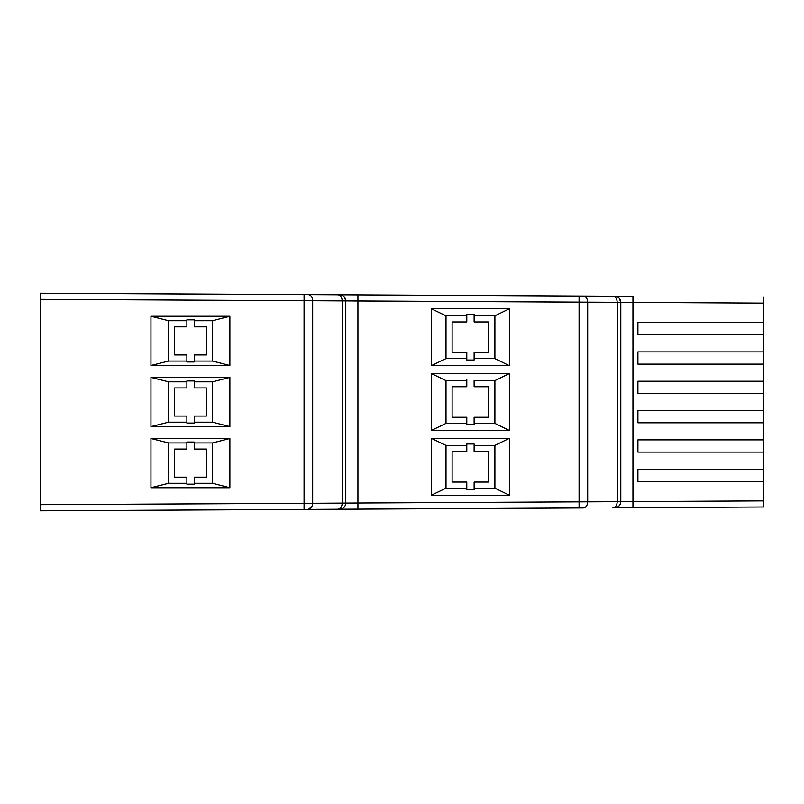<?xml version="1.0" encoding="UTF-8"?>
<svg xmlns="http://www.w3.org/2000/svg" width="804" height="804" viewBox="0 0 804 804"><rect width="100%" height="100%" fill="white"/><g stroke="black" fill="none" stroke-linecap="round" stroke-linejoin="round"><path stroke-width="1.21" d="M466.782 417.276L466.782 424.803L474.119 424.803L474.119 423.386L494.892 423.386L494.892 380.614L494.892 423.386L509.374 430.452L431.346 430.452L445.999 423.386L466.782 423.386L466.782 417.276L466.782 423.386L466.782 417.276L452.109 417.276L466.782 417.276L466.782 423.386L445.999 423.386L445.999 380.614L466.782 380.614L466.782 386.724L452.109 386.724L452.109 417.276L452.109 386.724L466.782 386.724L466.782 380.614L466.782 386.724L466.782 380.614L445.999 380.614L466.782 380.614L466.782 386.724L452.109 386.724L452.109 417.276L466.782 417.276M474.119 489.586L466.782 489.586L466.782 482.058L466.782 488.169L466.782 482.058L466.782 488.169L445.999 488.169L431.346 495.234L431.346 438.331L509.374 438.331L509.374 495.234L494.892 488.169L509.374 495.234L431.346 495.234L509.374 495.234L509.374 438.331L494.892 445.396L474.119 445.396L474.119 451.506L474.119 443.979L466.782 443.979L466.782 451.506L466.782 443.979L474.119 443.979L474.119 451.506L488.782 451.506L488.782 482.058L474.119 482.058L474.119 489.586L466.782 489.586L466.782 482.058L466.782 488.169L445.999 488.169L445.999 445.396L466.782 445.396L466.782 451.506L466.782 445.396L445.999 445.396L431.346 438.331L431.346 495.234L445.999 488.169L445.999 445.396L431.346 438.331L509.374 438.331L494.892 445.396L494.892 488.169L474.119 488.169L474.119 482.058L488.782 482.058L488.782 451.506L474.119 451.506L474.119 445.396L474.119 451.506L474.119 445.396L494.892 445.396L494.892 488.169L474.119 488.169M474.119 380.614L494.892 380.614L474.119 380.614L474.119 386.724L474.119 380.614L494.892 380.614L474.119 380.614L474.119 386.724L474.119 380.614L494.892 380.614L474.119 380.614L494.892 380.614L509.374 373.548L431.346 373.548L445.999 380.614L466.782 380.614L445.999 380.614L466.782 380.614L466.782 386.724L466.782 379.197L466.782 380.614L445.999 380.614L445.999 423.386L431.346 430.452L431.346 373.548L431.346 430.452L509.374 430.452L509.374 373.548L509.374 430.452L494.892 423.386L474.119 423.386L474.119 417.276L488.782 417.276L488.782 386.724L474.119 386.724L488.782 386.724L488.782 417.276L474.119 417.276L474.119 423.386L474.119 417.276L488.782 417.276L488.782 386.724L474.119 386.724L474.119 380.614M466.782 352.494L466.782 358.604L466.782 352.494L452.109 352.494L452.109 321.942L466.782 321.942L466.782 314.414L474.119 314.414L466.782 314.414L466.782 321.942L466.782 315.831L466.782 321.942L466.782 315.831L466.782 321.942L452.109 321.942L452.109 352.494L466.782 352.494L466.782 360.021L474.119 360.021L474.119 352.494L474.119 358.604L494.892 358.604L509.374 365.669L509.374 308.766L494.892 315.831L494.892 358.604L509.374 365.669L431.346 365.669L445.999 358.604L466.782 358.604L445.999 358.604L445.999 315.831L466.782 315.831L445.999 315.831L431.346 308.766L509.374 308.766L494.892 315.831L494.892 358.604L474.119 358.604L474.119 352.494L474.119 358.604L474.119 352.494L488.782 352.494L474.119 352.494L474.119 360.021L466.782 360.021L466.782 352.494M474.119 315.831L474.119 321.942L474.119 315.831L494.892 315.831L474.119 315.831L474.119 321.942L474.119 315.831M312.073 506.369L308.394 509.384C310.967 508.982 312.404 506.942 312.666 503.274L357.931 503.013L357.941 506.178L357.931 503.013L579.081 501.847L579.081 302.153L357.931 300.987L357.931 503.013L763.8 500.882L763.8 410.553L637.904 410.553L637.904 422.783L763.8 422.783L763.8 297.008L763.8 303.118L587.684 302.173L587.684 501.827L617.231 501.676L617.231 302.324L345.77 300.897L357.931 300.987L357.931 509.123L308.434 509.384L337.951 509.223C340.534 508.852 341.971 506.811 342.213 503.113L342.213 300.887L312.666 300.726C312.414 297.038 310.987 294.998 308.364 294.616L339.69 294.787C343.388 295.168 345.408 297.199 345.77 300.897L344.494 297.158L345.77 300.897L357.931 300.987L345.77 300.897L345.77 503.103L357.931 503.013L357.931 509.123L339.881 509.213L355.237 509.133M579.081 501.847L579.081 507.967L357.931 509.123L583.423 507.937C585.985 507.545 587.412 505.505 587.684 501.827C587.412 505.505 585.985 507.545 583.382 507.937L579.081 507.967L579.081 296.083M586.036 506.631L586.779 505.575L586.036 506.631M579.091 296.515L583.423 296.063C585.985 296.455 587.412 298.495 587.684 302.173L587.684 501.827M304.073 295.078L304.063 300.706L40.2 299.329L40.2 504.671L304.063 503.294L304.063 300.706L40.2 299.329L40.2 293.219L612.97 296.214C615.532 296.616 616.969 298.646 617.231 302.324C616.969 298.646 615.532 296.616 612.929 296.214L614.708 296.224C618.407 296.606 620.427 298.646 620.788 302.334L632.949 302.435L632.949 501.565L763.8 500.882L763.8 422.783L637.904 422.783L637.904 410.553L637.904 422.783L637.904 410.553L763.8 410.553L763.8 393.447L637.904 393.447L637.904 381.217L637.904 393.447L637.904 381.217L763.8 381.217L763.8 303.118L620.788 302.334L620.788 501.666L632.949 501.565L632.949 507.686L632.949 501.565L632.949 507.686L614.819 507.776M343.037 295.802L340.715 294.877L343.037 295.802M613.01 296.214L583.382 296.063L632.949 296.314L632.949 507.686L763.8 506.992L763.8 500.882L763.8 506.992L612.929 507.786C615.552 507.404 616.99 505.374 617.231 501.676L617.231 302.324M474.119 424.803L474.119 417.276L474.119 424.803M614.769 296.224L614.708 296.224C618.407 296.606 620.427 298.646 620.788 302.334L620.788 501.756M150.951 438.502L229.874 438.502L212.547 442.944L212.547 483.284L194.206 483.284L194.206 477.174L206.437 477.174L206.437 449.054L194.206 449.054L194.206 442.944L212.547 442.944L212.547 483.284L194.206 483.284L194.206 477.174L194.206 484.169L186.88 484.169L186.88 483.284L168.538 483.284L168.538 442.944L186.88 442.944L186.88 449.054L174.649 449.054L174.649 477.174L186.88 477.174L186.88 483.284L168.538 483.284L168.538 442.944L186.88 442.944L186.88 449.054L186.88 442.059L194.206 442.059L194.206 449.054L194.206 442.059L194.206 442.944L212.547 442.944L229.874 438.502L229.874 487.737L150.951 487.737L168.538 483.284L150.951 487.737L150.951 438.502L168.538 442.944L150.951 438.502L150.951 487.737L229.874 487.737L212.547 483.284L229.874 487.737L229.874 438.502L150.951 438.502M229.874 365.498L229.874 316.263L150.951 316.263L150.951 365.498L229.874 365.498L212.547 361.056L212.547 320.716L194.206 320.716L194.206 326.826L194.206 319.831L186.88 319.831L194.206 319.831L194.206 326.826L194.206 320.716L212.547 320.716L229.874 316.263L212.547 320.716L212.547 361.056L194.206 361.056L194.206 354.946L194.206 361.056L194.206 354.946L206.437 354.946L206.437 326.826L194.206 326.826L206.437 326.826L206.437 354.946L194.206 354.946L194.206 361.056L212.547 361.056L229.874 365.498L229.874 316.263L150.951 316.263L168.538 320.716L168.538 361.056L168.538 320.716L168.538 361.056L168.538 320.716L168.538 361.056L168.538 320.716L168.538 361.056L186.88 361.056L186.88 354.946L186.88 361.056L168.538 361.056L150.951 365.498L229.874 365.498M150.951 377.388L150.951 426.612L168.538 422.17L168.538 381.83L186.88 381.83L186.88 387.94L186.88 381.83L186.88 387.94L186.88 381.83L168.538 381.83L150.951 377.388L229.874 377.388L212.547 381.83L212.547 422.17L194.206 422.17L212.547 422.17L229.874 426.612L229.874 377.388L212.547 381.83L212.547 422.17L229.874 426.612L150.951 426.612L168.538 422.17L186.88 422.17L186.88 416.06L186.88 423.055L194.206 423.055L186.88 423.055L186.88 416.06L186.88 422.17L168.538 422.17L168.538 381.83L150.951 377.388L229.874 377.388L229.874 426.612L150.951 426.612L150.951 377.388M308.404 509.384L304.063 509.404L308.404 509.384L304.063 509.404L304.063 300.706L312.666 300.726L312.666 503.274L342.213 503.113L342.213 300.887L312.666 300.726L312.666 503.274C312.404 506.942 310.967 508.982 308.364 509.384L40.2 510.781L40.2 504.671L312.666 503.274M637.904 439.888L763.8 439.888L637.904 439.888L637.904 452.109L763.8 452.109L637.904 452.109L637.904 439.888M619.311 298.344L620.788 302.334L632.949 302.435M431.346 308.766L431.346 365.669L445.999 358.604L445.999 315.831L431.346 308.766L509.374 308.766L509.374 365.669L431.346 365.669L431.346 308.766M637.904 481.445L763.8 481.445L637.904 481.445L637.904 469.224L763.8 469.224L637.904 469.224L637.904 481.445M614.708 507.776C618.376 507.374 620.407 505.334 620.788 501.666C620.407 505.334 618.376 507.374 614.708 507.776L612.97 507.786C615.552 507.404 616.99 505.374 617.231 501.676M618.447 506.47L619.512 505.404L618.447 506.47M452.109 451.506L466.782 451.506L452.109 451.506L452.109 482.058L452.109 451.506M466.782 482.058L452.109 482.058L466.782 482.058M345.77 300.897L342.213 300.887C341.951 297.209 340.524 295.168 337.911 294.777L339.69 294.787C343.388 295.168 345.408 297.199 345.77 300.897L345.77 503.103C345.388 506.771 343.368 508.811 339.69 509.213L357.931 509.123L339.69 509.213C343.368 508.811 345.388 506.771 345.77 503.103L345.77 503.193M343.429 507.917L344.494 506.852L343.429 507.917M637.904 351.891L637.904 364.111L763.8 364.111L637.904 364.111L637.904 351.891L637.904 364.111L637.904 351.891L763.8 351.891L637.904 351.891M637.904 322.555L637.904 334.776L763.8 334.776L637.904 334.776L637.904 322.555L763.8 322.555L637.904 322.555L637.904 334.776L637.904 322.555M488.782 321.942L488.782 352.494L488.782 321.942L474.119 321.942L474.119 314.414L474.119 321.942L488.782 321.942M632.949 296.314L630.346 296.304M194.206 381.83L212.547 381.83L194.206 381.83L194.206 387.94L194.206 380.945L186.88 380.945L194.206 380.945L194.206 387.94L194.206 381.83M357.931 300.987L357.931 294.877L583.413 296.063C585.995 296.435 587.433 298.475 587.684 302.173L579.081 302.153M637.904 381.217L763.8 381.217L763.8 393.447L637.904 393.447L637.904 381.217M583.382 296.063C585.995 296.435 587.433 298.475 587.684 302.173M339.69 509.213L337.911 509.223C340.534 508.852 341.971 506.811 342.213 503.113M615.733 296.314L618.055 297.239M474.119 417.276L474.119 423.386L474.119 417.276M194.206 361.941L186.88 361.941L186.88 354.946L186.88 361.941L194.206 361.941L194.206 354.946L194.206 361.941M194.206 422.17L194.206 416.06L194.206 422.17M186.88 320.716L186.88 326.826L186.88 320.716L168.538 320.716L186.88 320.716L186.88 326.826L174.649 326.826L174.649 354.946L186.88 354.946L186.88 361.056L186.88 354.946L174.649 354.946L174.649 326.826L186.88 326.826L186.88 320.716M337.992 294.777L339.69 294.787M40.2 293.219L304.063 294.646M308.364 294.616C310.987 294.998 312.414 297.038 312.666 300.726C312.414 297.038 310.987 294.998 308.364 294.616L304.063 294.596L308.404 294.616M339.75 294.787L337.951 294.777C340.524 295.168 341.951 297.209 342.213 300.887M186.88 483.284L186.88 477.174L186.88 483.284M612.929 507.786L614.769 507.776M337.911 509.223L339.831 509.213M304.063 509.404L40.2 510.781M186.88 319.831L186.88 326.826L186.88 319.831M186.88 449.054L186.88 442.059L186.88 449.054L174.649 449.054L174.649 477.174L186.88 477.174L174.649 477.174L174.649 449.054L186.88 449.054M194.206 442.944L194.206 449.054L194.206 442.944M194.206 477.174L194.206 484.169L194.206 477.174L206.437 477.174L206.437 449.054L194.206 449.054L206.437 449.054L206.437 477.174L194.206 477.174M194.206 423.055L194.206 416.06L206.437 416.06L206.437 387.94L194.206 387.94L206.437 387.94L206.437 416.06L194.206 416.06L194.206 423.055M186.88 380.945L186.88 387.94L174.649 387.94L174.649 416.06L186.88 416.06L174.649 416.06L174.649 387.94L186.88 387.94L186.88 380.945M357.931 509.123L339.74 509.213M339.891 294.787L355.328 294.867M630.256 507.696L614.889 507.776"/></g></svg>
